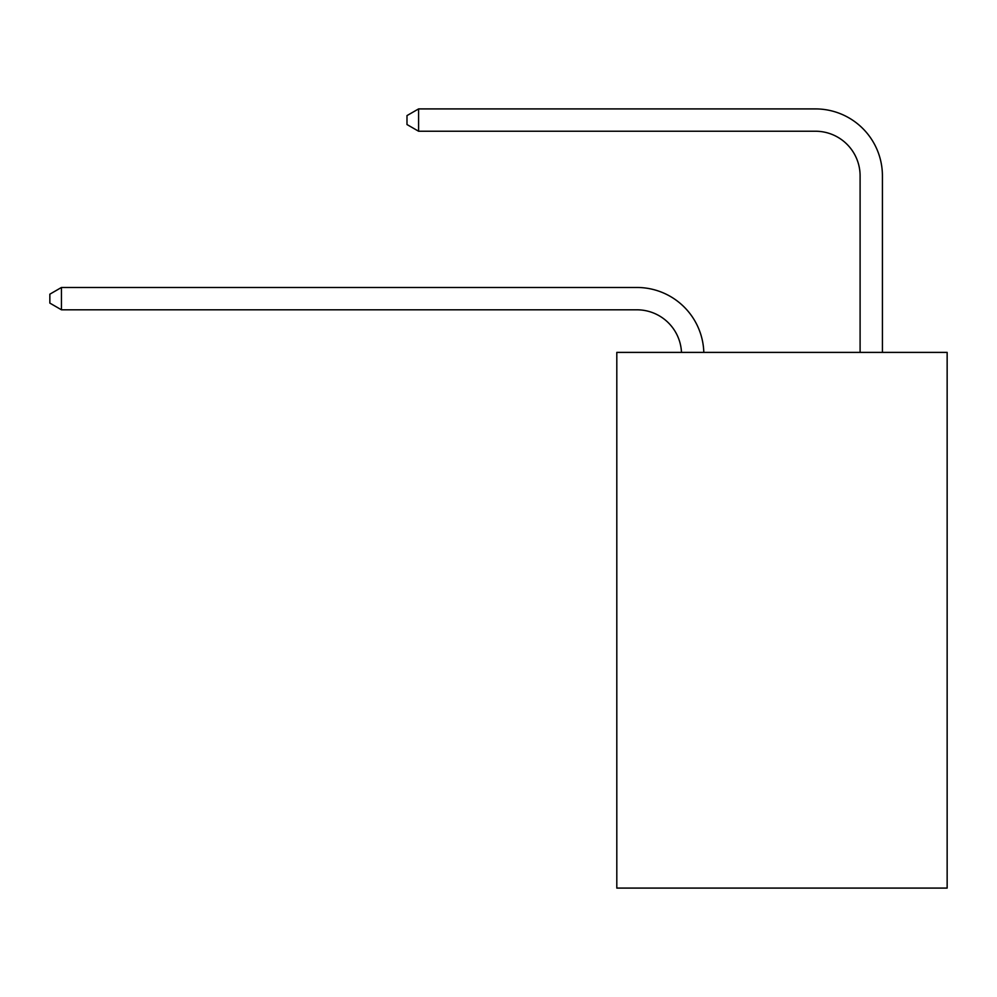 <?xml version="1.0" encoding="UTF-8"?>
<svg xmlns="http://www.w3.org/2000/svg" width="997" height="997" viewBox="0 0 997 997"><rect width="100%" height="100%" fill="white"/><g stroke="black" fill="none" stroke-linecap="round" stroke-linejoin="round"><path stroke-width="1.5" d="M947.15 352.39L947.15 888.09L616.807 888.09L616.807 352.39L947.15 352.39M636.884 309.805A44.641 44.641 0 0 1 681.487 352.39A44.641 44.641 0 0 0 636.884 309.805A44.641 44.641 0 0 1 681.487 352.39A44.641 44.641 0 0 0 636.884 309.805A44.641 44.641 0 0 1 681.487 352.39A44.641 44.641 0 0 0 636.884 309.805A44.641 44.641 0 0 1 681.487 352.39A44.641 44.641 0 0 0 636.884 309.805A44.641 44.641 0 0 1 681.487 352.39A44.641 44.641 0 0 0 636.884 309.805A44.641 44.641 0 0 1 681.487 352.39A44.641 44.641 0 0 0 636.884 309.805A44.641 44.641 0 0 1 681.487 352.39A44.641 44.641 0 0 0 636.884 309.805A44.641 44.641 0 0 1 681.487 352.39A44.641 44.641 0 0 0 636.884 309.805A44.641 44.641 0 0 1 681.487 352.39A44.641 44.641 0 0 0 636.884 309.805A44.641 44.641 0 0 1 681.487 352.39A44.641 44.641 0 0 0 636.884 309.805A44.641 44.641 0 0 1 681.487 352.39A44.641 44.641 0 0 0 636.884 309.805A44.641 44.641 0 0 1 681.487 352.39A44.641 44.641 0 0 0 636.884 309.805A44.641 44.641 0 0 1 681.487 352.39A44.641 44.641 0 0 0 636.884 309.805A44.641 44.641 0 0 1 681.487 352.39A44.641 44.641 0 0 0 636.884 309.805A44.641 44.641 0 0 1 681.487 352.39A44.641 44.641 0 0 0 636.884 309.805A44.641 44.641 0 0 1 681.487 352.39A44.641 44.641 0 0 0 636.884 309.805A44.641 44.641 0 0 1 681.487 352.39A44.641 44.641 0 0 0 636.884 309.805A44.641 44.641 0 0 1 681.487 352.39A44.641 44.641 0 0 0 636.884 309.805A44.641 44.641 0 0 1 681.487 352.39A44.641 44.641 0 0 0 636.884 309.805L61.453 309.805L49.85 303.1L49.85 294.177L61.453 287.472L636.884 287.472A66.961 66.961 0 0 1 703.82 352.39M860.099 352.39L860.099 175.871A44.641 44.641 0 0 0 815.459 131.23L418.59 131.23L406.988 124.538L406.988 115.602L418.59 108.91L815.459 108.91A66.961 66.961 0 0 1 882.42 175.871L882.42 352.39M61.453 309.805L61.453 287.472L636.884 287.472M860.099 175.871A44.641 44.641 0 0 0 815.459 131.23A44.641 44.641 0 0 1 860.099 175.871A44.641 44.641 0 0 0 815.459 131.23A44.641 44.641 0 0 1 860.099 175.871A44.641 44.641 0 0 0 815.459 131.23A44.641 44.641 0 0 1 860.099 175.871A44.641 44.641 0 0 0 815.459 131.23A44.641 44.641 0 0 1 860.099 175.871A44.641 44.641 0 0 0 815.459 131.23A44.641 44.641 0 0 1 860.099 175.871A44.641 44.641 0 0 0 815.459 131.23A44.641 44.641 0 0 1 860.099 175.871A44.641 44.641 0 0 0 815.459 131.23A44.641 44.641 0 0 1 860.099 175.871A44.641 44.641 0 0 0 815.459 131.23A44.641 44.641 0 0 1 860.099 175.871A44.641 44.641 0 0 0 815.459 131.23A44.641 44.641 0 0 1 860.099 175.871A44.641 44.641 0 0 0 815.459 131.23A44.641 44.641 0 0 1 860.099 175.871A44.641 44.641 0 0 0 815.459 131.23A44.641 44.641 0 0 1 860.099 175.871A44.641 44.641 0 0 0 815.459 131.23A44.641 44.641 0 0 1 860.099 175.871A44.641 44.641 0 0 0 815.459 131.23A44.641 44.641 0 0 1 860.099 175.871A44.641 44.641 0 0 0 815.459 131.23A44.641 44.641 0 0 1 860.099 175.871A44.641 44.641 0 0 0 815.459 131.23A44.641 44.641 0 0 1 860.099 175.871A44.641 44.641 0 0 0 815.459 131.23A44.641 44.641 0 0 1 860.099 175.871A44.641 44.641 0 0 0 815.459 131.23A44.641 44.641 0 0 1 860.099 175.871A44.641 44.641 0 0 0 815.459 131.23A44.641 44.641 0 0 1 860.099 175.871A44.641 44.641 0 0 0 815.459 131.23M418.59 131.23L418.59 108.91L815.459 108.91"/></g></svg>
